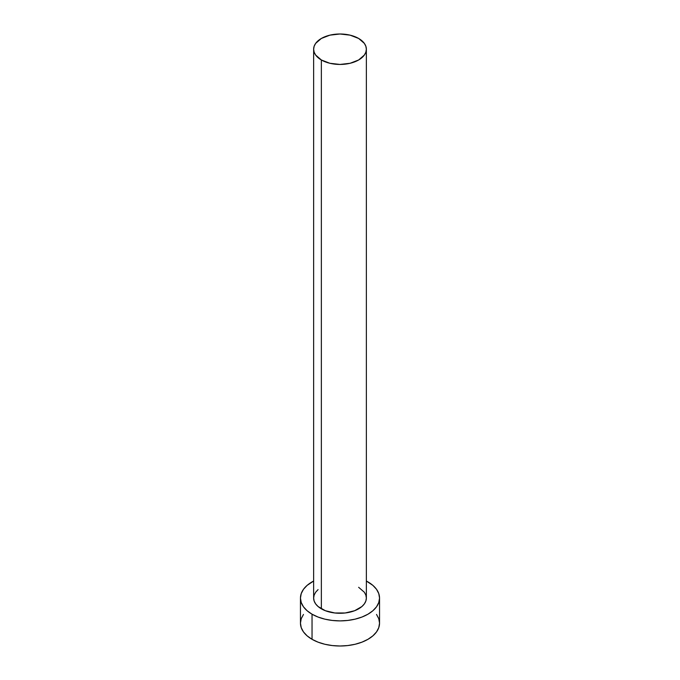 <?xml version="1.0" encoding="UTF-8"?>
<svg xmlns="http://www.w3.org/2000/svg" width="680" height="680" viewBox="0 0 680 680"><rect width="100%" height="100%" fill="white"/><g stroke="black" fill="none" stroke-linecap="round" stroke-linejoin="round"><path stroke-width="1.02" d="M313.642 49.215L314.143 52.19L315.648 55.046L321.359 59.984L329.911 63.282L340 64.439L350.089 63.282L358.64 59.984L364.352 55.046L365.857 52.19L366.358 49.215L365.857 46.248L364.352 43.392L358.64 38.454L350.089 35.156L340 34L329.911 35.156L321.359 38.454L315.648 43.392L314.143 46.248L313.642 49.215L313.642 598.06A26.358 15.215 0 0 0 321.359 608.821L321.359 59.984A26.358 15.215 180 0 1 313.642 49.215A26.358 15.215 180 0 1 329.911 35.156A26.358 15.215 180 0 1 358.64 38.454A26.358 15.215 180 0 1 366.358 49.215A26.358 15.215 180 0 1 350.089 63.282A26.358 15.215 180 0 1 321.359 59.984L321.359 608.821A26.358 15.215 0 0 0 350.089 612.119A26.358 15.215 0 0 0 366.358 598.06L365.857 601.027L364.352 603.883L361.921 606.517L354.646 610.716L345.142 612.986L334.857 612.986L325.354 610.716L318.078 606.517L315.648 603.883L314.143 601.027L313.642 598.06L314.143 595.093L315.648 592.237L318.078 589.602M303.467 614.439L301.223 618.715L300.458 623.169A39.542 22.831 0 0 0 312.043 639.31L312.043 614.202L318.036 617.04L324.87 619.149L332.282 620.449L340 620.891L347.718 620.449L355.13 619.149L361.964 617.04L367.957 614.202L372.878 610.742L376.533 606.798L378.777 602.514L379.542 598.06L378.777 593.606L376.533 589.322L372.878 585.378L366.358 581.043A39.542 22.831 180 0 1 367.957 581.918A39.542 22.831 180 0 1 379.542 598.06A39.542 22.831 180 0 1 355.13 619.149A39.542 22.831 180 0 1 312.043 614.202L312.043 639.31A39.542 22.831 0 0 0 355.13 644.266A39.542 22.831 0 0 0 379.542 623.169L378.777 618.715L376.533 614.439M312.043 614.202A39.542 22.831 180 0 1 300.458 598.06A39.542 22.831 180 0 1 313.642 581.043L307.122 585.378L303.467 589.322L301.223 593.606L300.458 598.06L301.223 602.514L303.467 606.798L307.122 610.742L312.043 614.202M358.64 587.299L364.352 592.237L365.857 595.093L366.358 598.06L366.358 49.215M300.458 598.06L300.458 623.169L301.223 627.623L303.467 631.907L307.122 635.851L312.043 639.31L318.036 642.149L324.87 644.266L332.282 645.558L340 646L347.718 645.558L355.13 644.266L361.964 642.149L367.957 639.31L372.878 635.851L376.533 631.907L378.777 627.623L379.542 623.169L379.542 598.06"/></g></svg>

